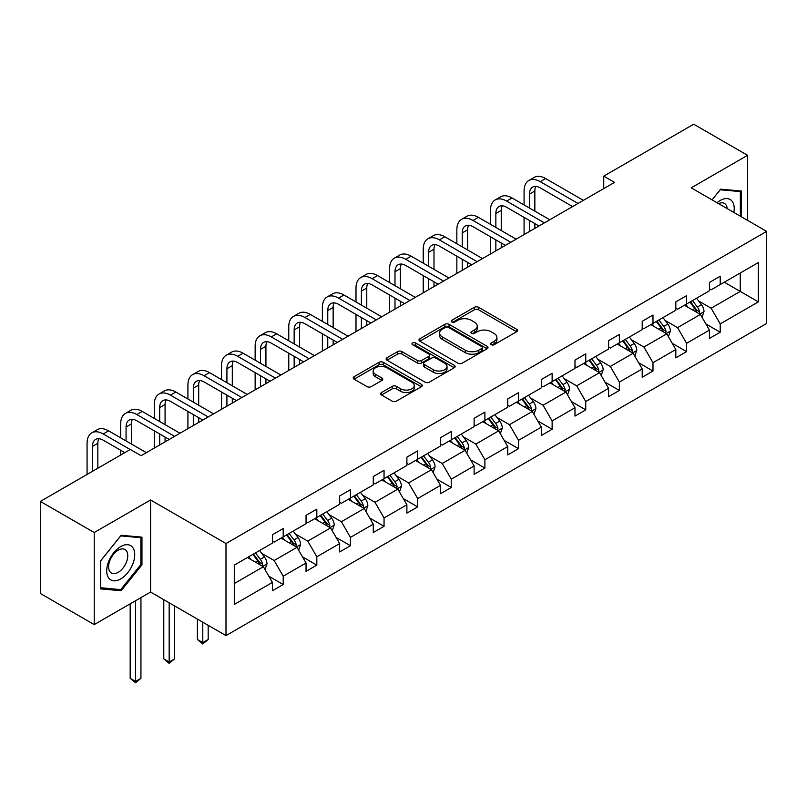 <?xml version="1.0" encoding="UTF-8"?>
<svg xmlns="http://www.w3.org/2000/svg" width="807" height="807" viewBox="0 0 807 807"><rect width="100%" height="100%" fill="white"/><g stroke="black" fill="none" stroke-linecap="round" stroke-linejoin="round"><path stroke-width="1.21" d="M491.211 344.7A2.098 1.21 0 0 0 494.166 344.7L516.641 331.727A2.996 1.725 0 0 0 517.519 330.507A2.996 1.725 0 0 0 516.641 329.286L478.571 307.306A2.996 1.725 0 0 0 474.345 307.306L451.87 320.278A2.098 1.21 0 0 0 451.254 321.136A2.098 1.21 0 0 0 451.87 321.983A2.098 1.21 0 0 0 454.825 321.983L457.74 320.308A9.573 5.528 0 0 1 471.278 320.308L474.445 322.144A9.573 5.528 0 0 1 477.25 326.048A9.573 5.528 0 0 1 474.445 329.952L471.54 331.637A2.098 1.21 0 0 0 470.925 332.484A2.098 1.21 0 0 0 471.54 333.341A2.098 1.21 0 0 0 474.496 333.341L477.411 331.667A9.573 5.528 0 0 1 490.949 331.667L494.116 333.493A9.573 5.528 0 0 1 496.92 337.407A9.573 5.528 0 0 1 494.116 341.311L491.211 342.995A2.098 1.21 0 0 0 490.595 343.843A2.098 1.21 0 0 0 491.211 344.7L491.211 342.995M381.489 392.545A2.996 1.725 0 0 0 380.611 393.766A2.996 1.725 0 0 0 381.489 394.986L392.172 401.15A2.996 1.725 0 0 0 396.398 401.15L421.355 386.735A2.996 1.725 0 0 0 422.232 385.514A2.996 1.725 0 0 0 421.355 384.293L383.285 362.313A2.996 1.725 0 0 0 379.058 362.313L354.091 376.728A2.996 1.725 0 0 0 353.224 377.948A2.996 1.725 0 0 0 354.091 379.169L366.993 386.614A2.996 1.725 0 0 0 371.23 386.614L381.913 380.45A2.996 1.725 0 0 0 382.79 379.229A2.996 1.725 0 0 0 381.913 378.009L375.507 374.317A7.999 4.62 0 0 1 373.167 371.049A7.999 4.62 0 0 1 378.11 366.782A7.999 4.62 0 0 1 386.825 367.78L411.893 382.256A7.999 4.62 0 0 1 414.233 385.514A7.999 4.62 0 0 1 409.3 389.791A7.999 4.62 0 0 1 400.575 388.782L396.398 386.371A2.996 1.725 0 0 0 392.172 386.371L381.489 392.545L381.489 394.986M150.576 499.987L94.217 532.529L40.35 501.419L40.35 593.488L94.217 624.588L150.576 592.056L225.99 635.603L225.99 543.535L150.576 499.987L150.576 592.056M747.575 220.382L747.575 155.307L691.226 187.849L766.65 231.387L225.99 543.535M747.575 155.307L693.707 124.207L603.737 176.148L603.737 188.596M40.35 501.419L130.32 449.479L141.094 455.703L614.52 182.372L603.737 176.148M457.952 363.17A2.996 1.725 0 0 0 462.179 363.17L487.135 348.765A2.996 1.725 0 0 0 488.013 347.545A2.996 1.725 0 0 0 487.135 346.314L449.065 324.333A2.996 1.725 0 0 0 444.839 324.333L419.872 338.748A2.996 1.725 0 0 0 419.004 339.969A2.996 1.725 0 0 0 419.872 341.19L457.952 363.17M413.416 345.154A2.098 1.21 0 0 1 415.544 345.446L415.544 342.965L454.25 365.309A2.996 1.725 0 0 1 455.128 366.529A2.996 1.725 0 0 1 454.25 367.75L429.294 382.165A2.996 1.725 0 0 1 425.057 382.165L386.987 360.174L386.987 357.733A2.996 1.725 0 0 0 386.109 358.954A2.996 1.725 0 0 0 386.987 360.174M386.987 357.733L397.669 351.57A2.996 1.725 0 0 1 401.896 351.57L417.34 360.487A2.996 1.725 0 0 0 421.567 360.487L428.658 356.391A2.996 1.725 0 0 0 429.526 355.171A2.996 1.725 0 0 0 428.658 353.95L412.579 344.67A2.098 1.21 0 0 1 411.963 343.812A2.098 1.21 0 0 1 413.255 342.703A2.098 1.21 0 0 1 415.544 342.965M94.217 532.529L94.217 624.588M234.292 565.122L272.433 543.101L272.433 534.769L283.207 528.545L283.207 536.877L306.045 523.693L306.045 515.36L316.818 509.136L316.818 517.469L339.666 504.284L339.666 495.952L350.44 489.728L350.44 498.06L373.278 484.876L373.278 476.544L384.051 470.32L384.051 478.652L406.889 465.468L406.889 457.135L417.673 450.911L417.673 459.244L440.511 446.059L440.511 437.727L451.284 431.503L451.284 439.835L474.123 426.651L474.123 418.319L484.896 412.095L484.896 420.427L507.744 407.242L507.744 398.91L518.518 392.686L518.518 401.018L541.356 387.834L541.356 379.502L552.129 373.278L552.129 381.61L574.977 368.426L574.977 360.093L585.751 353.87L585.751 362.202L608.589 349.017L608.589 340.685L619.362 334.461L619.362 342.804L642.211 329.609L642.211 321.277L652.984 315.053L652.984 323.395L675.822 310.201L675.822 301.868L686.596 295.644L686.596 303.987L709.434 290.792L709.434 282.46L720.217 276.236L720.217 284.578L758.358 262.557L758.358 301.868L720.217 323.889L720.217 332.222L709.434 338.446L709.434 330.113L686.596 343.298L686.596 351.63L675.822 357.854L675.822 349.522L652.984 362.706L652.984 371.038L642.211 377.262L642.211 368.93L619.362 382.115L619.362 390.447L608.589 396.671L608.589 388.338L585.751 401.523L585.751 409.855L574.977 416.079L574.977 407.737L552.129 420.931L552.129 429.263L541.356 435.487L541.356 427.145L518.518 440.34L518.518 448.672L507.744 454.896L507.744 446.553L484.896 459.748L484.896 468.08L474.123 474.304L474.123 465.962L451.284 479.156L451.284 487.489L440.511 493.713L440.511 485.37L417.673 498.565L417.673 506.897L406.889 513.121L406.889 504.779L384.051 517.973L384.051 526.305L373.278 532.529L373.278 524.187L350.44 537.381L350.44 545.714L339.666 551.938L339.666 543.595L316.818 556.79L316.818 565.122L306.045 571.346L306.045 563.004L283.207 576.198L283.207 584.53L272.433 590.754L272.433 582.412L234.292 604.433L234.292 565.122M225.99 635.603L766.65 323.456L766.65 231.387M281.048 538.128L296.996 547.328L274.158 560.522L261.68 553.32M274.158 560.522L283.207 576.198M296.996 547.328L306.045 563.004M272.433 541.114L274.158 542.102L283.207 536.877M314.669 518.719L330.608 527.919L307.77 541.114L295.301 533.911M307.77 541.114L316.818 556.79M330.608 527.919L339.666 543.595M306.045 521.705L307.77 522.694L316.818 517.469M348.281 499.311L364.229 508.511L341.381 521.705L328.913 514.503M341.381 521.705L350.44 537.381M364.229 508.511L373.278 524.187M339.666 502.297L341.381 503.286L350.44 498.06M381.893 479.903L397.841 489.103L375.003 502.297L362.525 495.095M375.003 502.297L384.051 517.973M397.841 489.103L406.889 504.779M373.278 482.889L375.003 483.877L384.051 478.652M415.514 460.494L431.463 469.694L408.614 482.889L396.146 475.686M408.614 482.889L417.673 498.565M431.463 469.694L440.511 485.37M406.889 463.48L408.614 464.469L417.673 459.244M449.126 441.086L465.074 450.286L442.236 463.48L429.758 456.278M442.236 463.48L451.284 479.156M465.074 450.286L474.123 465.962M440.511 444.072L442.236 445.06L451.284 439.835M482.747 421.678L498.696 430.877L475.848 444.072L463.379 436.869M475.848 444.072L484.896 459.748M498.696 430.877L507.744 446.553M474.123 424.664L475.848 425.652L484.896 420.427M516.359 402.269L532.307 411.469L509.469 424.664L496.991 417.461M509.469 424.664L518.518 440.34M532.307 411.469L541.356 427.145M507.744 405.255L509.469 406.244L518.518 401.018M549.981 382.861L565.919 392.061L543.081 405.255L530.613 398.053M543.081 405.255L552.129 420.931M565.919 392.061L574.977 407.737M541.356 385.847L543.081 386.835L552.129 381.61M583.592 363.453L599.54 372.663L576.702 385.847L564.224 378.644M576.702 385.847L585.751 401.523M599.54 372.663L608.589 388.338M574.977 366.439L576.702 367.427L585.751 362.202M617.214 344.044L633.152 353.254L610.314 366.439L597.846 359.236M610.314 366.439L619.362 382.115M633.152 353.254L642.211 368.93M608.589 347.03L610.314 348.029L619.362 342.804M650.825 324.636L666.774 333.846L643.925 347.03L631.457 339.828M643.925 347.03L652.984 362.706M666.774 333.846L675.822 349.522M642.211 327.622L643.925 328.62L652.984 323.395M684.437 305.228L700.385 314.437L677.547 327.622L665.069 320.419M677.547 327.622L686.596 343.298M700.385 314.437L709.434 330.113M675.822 308.213L677.547 309.212L686.596 303.987M724.303 282.208L740.251 291.418L711.159 308.213L698.691 301.011M711.159 308.213L720.217 323.889M758.358 301.868L740.251 291.418L740.251 273.008L758.358 262.557M709.434 288.805L711.159 289.804L720.217 284.578M234.292 583.532L263.375 566.736L247.436 557.536M263.375 566.736L272.433 582.412M705.883 323.95L720.217 332.222M672.271 343.358L686.596 351.63M638.65 362.767L652.984 371.038M605.038 382.175L619.362 390.447M571.417 401.583L585.751 409.855M537.805 420.992L552.129 429.263M504.183 440.4L518.518 448.672M470.572 459.808L484.896 468.08M436.95 479.217L451.284 487.489M403.339 498.625L417.673 506.897M369.727 518.033L384.051 526.305M336.105 537.442L350.44 545.714M302.494 556.85L316.818 565.122M268.872 576.259L283.207 584.53M741.441 216.831L741.441 191.027L720.641 189.171L712.046 199.864M141.951 564.86L141.951 537.139L121.161 535.283L100.361 561.147L100.361 588.878L121.161 590.734L141.951 564.86L140.872 564.244M492.048 344.993L494.116 343.802A9.573 5.528 0 0 0 496.92 339.888L496.92 337.407M477.25 326.048L477.25 328.54A9.573 5.528 0 0 1 474.445 332.444L472.377 333.644M516.601 331.748L478.571 309.787A2.996 1.725 0 0 0 474.345 309.787L452.707 322.286M487.095 348.785L449.065 326.825A2.996 1.725 0 0 0 444.839 326.825L419.912 341.21L419.872 338.748M481.85 348.392A2.098 1.21 0 0 0 482.465 347.545A2.098 1.21 0 0 0 481.85 346.687L448.43 327.39A2.098 1.21 0 0 0 445.474 327.39L442.407 329.165A9.573 5.528 0 0 0 439.603 333.069A9.573 5.528 0 0 0 442.407 336.973L465.246 350.167A9.573 5.528 0 0 0 478.783 350.167L481.85 348.392L481.85 350.884A2.098 1.21 0 0 0 482.465 350.026L482.465 347.545M439.603 333.069L439.603 335.561A9.573 5.528 0 0 0 442.407 339.465L442.407 336.973M481.85 350.884L478.783 352.649A9.573 5.528 0 0 1 465.246 352.649L442.407 339.465M387.027 360.204L397.669 354.061L397.669 351.57M429.526 355.171L429.526 357.662A2.996 1.725 0 0 1 428.658 358.883L421.567 362.968A2.996 1.725 0 0 1 417.34 362.968L401.896 354.061A2.996 1.725 0 0 0 397.669 354.061M415.544 345.446L454.21 367.77M433.359 369.737A7.999 4.62 0 0 0 442.085 370.736A7.999 4.62 0 0 0 447.017 366.469A7.999 4.62 0 0 0 444.677 363.2L435.851 358.106A2.996 1.725 0 0 0 431.614 358.106L424.532 362.192A2.996 1.725 0 0 0 423.655 363.412A2.996 1.725 0 0 0 424.532 364.633L433.359 369.737L433.359 372.219A7.999 4.62 0 0 0 442.085 373.227A7.999 4.62 0 0 0 447.017 368.96L447.017 366.469M423.655 363.412L423.655 365.904A2.996 1.725 0 0 0 424.532 367.124L424.532 364.633M433.359 372.219L424.532 367.124M414.233 385.514L414.233 388.006A7.999 4.62 0 0 1 409.3 392.273A7.999 4.62 0 0 1 400.575 391.274L396.398 388.863A2.996 1.725 0 0 0 392.172 388.863L381.529 395.006M373.167 371.049L373.167 373.54A7.999 4.62 0 0 0 375.507 376.798L375.507 374.317M381.872 380.47L375.507 376.798M421.315 386.765L383.285 364.804A2.996 1.725 0 0 0 379.058 364.804L354.132 379.189M118.962 589.463L121.161 590.734M702.029 317.272L704.007 311.542A8.08 4.66 -120 0 0 701.434 304.673L696.592 298.217M687.917 307.235L685.819 304.431M699.195 313.741L699.649 311.895A8.08 4.66 -120 0 0 697.339 307.033L692.497 300.577M690.479 301.747L695.795 308.849A4.116 2.371 60 0 1 696.542 310.1L699.649 311.895M689.914 302.07L694.746 308.526A8.08 4.66 60 0 1 696.764 312.339M524.076 204.928L524.076 190.997A22.858 13.194 60 0 1 528.807 180.526L534.194 177.419A22.858 13.194 60 0 1 545.623 178.549L583.38 200.348M528.807 180.526A22.858 13.194 60 0 1 540.236 181.666L577.994 203.455M572.607 206.572L540.236 187.88A15.242 8.796 -120 0 0 532.62 187.123A15.242 8.796 -120 0 0 529.463 194.104L529.463 208.035M535.808 186.427A15.242 8.796 -120 0 0 534.849 190.997L534.849 211.152M529.463 220.482L529.463 231.478M534.849 223.589L534.849 228.361M524.076 234.585L524.076 217.365M668.408 336.68L670.395 330.951A8.08 4.66 -120 0 0 667.813 324.081L662.981 317.615M654.295 326.643L652.197 323.839M665.583 333.15L666.027 331.304A8.08 4.66 -120 0 0 663.717 326.442L658.885 319.986M656.858 321.156L662.184 328.257A4.116 2.371 60 0 1 662.93 329.508L666.027 331.304M656.293 321.479L661.135 327.935A8.08 4.66 60 0 1 663.142 331.748M634.796 356.089L636.773 350.359A8.08 4.66 -120 0 0 634.201 343.489L629.359 337.023M620.684 346.052L618.586 343.247M631.962 352.558L632.416 350.712A8.08 4.66 -120 0 0 630.106 345.85L625.264 339.394M623.246 340.564L628.562 347.666A4.116 2.371 60 0 1 629.319 348.917L632.416 350.712M622.681 340.887L627.513 347.343A8.08 4.66 60 0 1 629.531 351.156M490.464 224.336L490.464 210.405A22.858 13.194 60 0 1 495.195 199.934L500.582 196.827A22.858 13.194 60 0 1 512.011 197.957L549.759 219.756M495.195 199.934A22.858 13.194 60 0 1 506.625 201.074L544.372 222.863M538.985 225.98L506.625 207.288A15.242 8.796 -120 0 0 498.998 206.531A15.242 8.796 -120 0 0 495.851 213.512L495.851 227.443M502.186 205.835A15.242 8.796 -120 0 0 501.238 210.405L501.238 230.56M495.851 239.891L495.851 250.886M501.238 242.998L501.238 247.769M490.464 253.993L490.464 236.774M456.843 243.744L456.843 229.813A22.858 13.194 60 0 1 461.574 219.343L466.96 216.236A22.858 13.194 60 0 1 478.39 217.365L516.147 239.165M461.574 219.343A22.858 13.194 60 0 1 473.003 220.482L510.76 242.271M505.374 245.389L473.003 226.696A15.242 8.796 -120 0 0 465.387 225.94A15.242 8.796 -120 0 0 462.229 232.92L462.229 246.851M468.574 225.244A15.242 8.796 -120 0 0 467.616 229.813L467.616 249.968M462.229 259.299L462.229 270.295M467.616 262.406L467.616 267.178M456.843 273.402L456.843 256.182M733.856 212.453A19.812 11.439 120 0 0 717.03 202.739M727.208 208.62A13.558 7.828 120 0 0 724.444 203.435A13.558 7.828 120 0 0 718.563 203.626M712.087 199.884L720.217 189.786L740.362 191.582L740.362 216.215M739.02 190.815L740.362 191.582M132.852 563.841A19.812 11.439 120 0 0 127.728 544.705A19.812 11.439 120 0 0 108.592 561.672A19.812 11.439 120 0 0 113.726 580.808A19.812 11.439 120 0 0 132.852 563.841M126.477 562.025A13.558 7.828 120 0 0 124.954 549.537A13.558 7.828 120 0 0 109.873 560.542A13.558 7.828 120 0 0 111.396 573.031A13.558 7.828 120 0 0 126.477 562.025M100.582 587.819L100.582 560.956L120.727 535.888L140.872 537.694L140.872 564.557L120.727 589.624L100.361 587.698M139.54 536.917L140.872 537.694M601.175 375.497L603.162 369.767A8.08 4.66 -120 0 0 600.579 362.898L595.748 356.432M587.062 365.46L584.974 362.656M598.35 371.966L598.804 370.11A8.08 4.66 -120 0 0 596.484 365.258L591.652 358.802M589.624 359.972L594.951 367.074A4.116 2.371 60 0 1 595.697 368.325L598.804 370.11M589.06 360.295L593.902 366.751A8.08 4.66 60 0 1 595.909 370.564M423.231 263.153L423.231 249.222A22.858 13.194 60 0 1 427.962 238.751L433.349 235.644A22.858 13.194 60 0 1 444.778 236.774L482.525 258.573M427.962 238.751A22.858 13.194 60 0 1 439.391 239.891L477.139 261.68M471.752 264.797L439.391 246.105A15.242 8.796 -120 0 0 431.775 245.348A15.242 8.796 -120 0 0 428.618 252.329L428.618 266.26M434.953 244.652A15.242 8.796 -120 0 0 434.005 249.222L434.005 269.367M428.618 278.697L428.618 289.703M434.005 281.814L434.005 286.586M423.231 292.81L423.231 275.591M567.563 394.905L569.54 389.176A8.08 4.66 -120 0 0 566.968 382.306L562.126 375.84M553.451 384.868L551.352 382.064M564.729 391.375L565.182 389.519A8.08 4.66 -120 0 0 562.872 384.667L558.03 378.211M556.013 379.381L561.339 386.482A4.116 2.371 60 0 1 562.086 387.733L565.182 389.519M555.448 379.704L560.29 386.16A8.08 4.66 60 0 1 562.297 389.973M389.61 282.561L389.61 268.63A22.858 13.194 60 0 1 394.341 258.159L399.737 255.052A22.858 13.194 60 0 1 411.156 256.182L448.914 277.981M394.341 258.159A22.858 13.194 60 0 1 405.77 259.299L443.527 281.088M438.14 284.205L405.77 265.513A15.242 8.796 -120 0 0 398.154 264.757A15.242 8.796 -120 0 0 394.996 271.737L394.996 285.668M401.341 264.06A15.242 8.796 -120 0 0 400.383 268.63L400.383 288.775M394.996 298.106L394.996 309.111M400.383 301.223L400.383 305.994M389.61 312.218L389.61 294.999M533.941 414.314L535.929 408.584A8.08 4.66 -120 0 0 533.346 401.715L528.514 395.248M519.839 404.277L517.741 401.472M531.117 410.783L531.571 408.927A8.08 4.66 -120 0 0 529.251 404.075L524.419 397.619M522.391 398.779L527.717 405.891A4.116 2.371 60 0 1 528.464 407.142L531.571 408.927M521.836 399.112L526.668 405.568A8.08 4.66 60 0 1 528.686 409.381M355.998 301.969L355.998 288.028A22.858 13.194 60 0 1 360.729 277.568L366.116 274.461A22.858 13.194 60 0 1 377.545 275.591L415.302 297.39M360.729 277.568A22.858 13.194 60 0 1 372.158 278.697L409.906 300.497M404.519 303.614L372.158 284.921A15.242 8.796 -120 0 0 364.542 284.165A15.242 8.796 -120 0 0 361.385 291.145L361.385 305.076M367.72 283.469A15.242 8.796 -120 0 0 366.771 288.028L366.771 308.183M361.385 317.514L361.385 328.52M366.771 320.631L366.771 325.403M355.998 331.627L355.998 314.407M500.33 433.722L502.307 427.992A8.08 4.66 -120 0 0 499.735 421.123L494.893 414.657M486.218 423.685L484.119 420.881M497.495 430.192L497.949 428.335A8.08 4.66 -120 0 0 495.639 423.483L490.797 417.027M488.78 418.187L494.106 425.299A4.116 2.371 60 0 1 494.852 426.55L497.949 428.335M488.215 418.52L493.057 424.976A8.08 4.66 60 0 1 495.064 428.789M322.376 321.378L322.376 307.437A22.858 13.194 60 0 1 327.117 296.976L332.504 293.869A22.858 13.194 60 0 1 343.933 294.999L381.681 316.798M327.117 296.976A22.858 13.194 60 0 1 338.537 298.106L376.294 319.905M370.907 323.022L338.537 304.33A15.242 8.796 -120 0 0 330.92 303.573A15.242 8.796 -120 0 0 327.763 310.554L327.763 324.485M334.108 302.877A15.242 8.796 -120 0 0 333.15 307.437L333.15 327.592M327.763 336.923L327.763 347.928M333.15 340.04L333.15 344.811M322.376 351.035L322.376 333.816M466.708 453.13L468.696 447.401A8.08 4.66 -120 0 0 466.113 440.531L461.281 434.065M452.606 443.093L450.508 440.289M463.884 449.6L464.338 447.744A8.08 4.66 -120 0 0 462.028 442.892L457.186 436.436M455.158 437.596L460.484 444.707A4.116 2.371 60 0 1 461.231 445.958L464.338 447.744M454.603 437.929L459.435 444.385A8.08 4.66 60 0 1 461.453 448.198M288.765 340.786L288.765 326.845A22.858 13.194 60 0 1 293.496 316.384L298.883 313.277A22.858 13.194 60 0 1 310.312 314.407L348.069 336.206M293.496 316.384A22.858 13.194 60 0 1 304.925 317.514L342.682 339.313M337.296 342.43L304.925 323.738A15.242 8.796 -120 0 0 297.309 322.982A15.242 8.796 -120 0 0 294.152 329.962L294.152 343.893M300.497 322.286A15.242 8.796 -120 0 0 299.538 326.845L299.538 347M294.152 356.331L294.152 367.336M299.538 359.448L299.538 364.219M288.765 370.443L288.765 353.224M433.097 472.539L435.074 466.809A8.08 4.66 -120 0 0 432.502 459.929L427.66 453.473M418.984 462.502L416.886 459.697M430.272 469.008L430.716 467.152A8.08 4.66 -120 0 0 428.406 462.3L423.574 455.844M421.547 457.004L426.873 464.116A4.116 2.371 60 0 1 427.619 465.367L430.716 467.152M420.982 457.337L425.824 463.793A8.08 4.66 60 0 1 427.831 467.606M255.143 360.194L255.143 346.253A22.858 13.194 60 0 1 259.884 335.793L265.271 332.686A22.858 13.194 60 0 1 276.7 333.816L314.448 355.615M259.884 335.793A22.858 13.194 60 0 1 271.313 336.923L309.061 358.722M303.674 361.829L271.313 343.146A15.242 8.796 -120 0 0 263.687 342.39A15.242 8.796 -120 0 0 260.54 349.37L260.54 363.301M266.875 341.694A15.242 8.796 -120 0 0 265.927 346.253L265.927 366.408M260.54 375.739L260.54 386.745M265.927 378.856L265.927 383.628M255.143 389.852L255.143 372.632M399.485 491.947L401.462 486.218A8.08 4.66 -120 0 0 398.89 479.338L394.048 472.882M385.373 481.9L383.275 479.106M396.651 488.417L397.105 486.56A8.08 4.66 -120 0 0 394.794 481.708L389.952 475.252M387.935 476.412L393.251 483.524A4.116 2.371 60 0 1 393.998 484.775L397.105 486.56M387.37 476.745L392.202 483.201A8.08 4.66 60 0 1 394.22 487.014M221.532 379.603L221.532 365.662A22.858 13.194 60 0 1 226.263 355.201L231.649 352.094A22.858 13.194 60 0 1 243.078 353.224L280.836 375.023M226.263 355.201A22.858 13.194 60 0 1 237.692 356.331L275.449 378.13M270.063 381.237L237.692 362.555A15.242 8.796 -120 0 0 230.076 361.798A15.242 8.796 -120 0 0 226.918 368.779L226.918 382.71M233.263 361.102A15.242 8.796 -120 0 0 232.305 365.662L232.305 385.817M226.918 395.148L226.918 406.153M232.305 398.265L232.305 403.036M221.532 409.26L221.532 392.041M365.864 511.345L367.851 505.626A8.08 4.66 -120 0 0 365.268 498.746L360.436 492.29M351.751 501.308L349.653 498.514M363.039 507.825L363.483 505.969A8.08 4.66 -120 0 0 361.173 501.117L356.341 494.661M354.313 495.821L359.64 502.932A4.116 2.371 60 0 1 360.386 504.183L363.483 505.969M353.748 496.154L358.59 502.61A8.08 4.66 60 0 1 360.598 506.423M187.92 399.011L187.92 385.07A22.858 13.194 60 0 1 192.651 374.609L198.038 371.502A22.858 13.194 60 0 1 209.467 372.632L247.214 394.431M192.651 374.609A22.858 13.194 60 0 1 204.08 375.739L241.828 397.538M236.441 400.645L204.08 381.963A15.242 8.796 -120 0 0 196.454 381.207A15.242 8.796 -120 0 0 193.307 388.187L193.307 402.118M199.642 380.511A15.242 8.796 -120 0 0 198.693 385.07L198.693 405.225M193.307 414.556L193.307 425.551M198.693 417.673L198.693 422.444M187.92 428.668L187.92 411.449M332.252 530.754L334.229 525.034A8.08 4.66 -120 0 0 331.657 518.155L326.815 511.699M318.14 520.717L316.041 517.923M329.417 527.233L329.871 525.377A8.08 4.66 -120 0 0 327.561 520.525L322.719 514.059M320.702 515.229L326.018 522.341A4.116 2.371 60 0 1 326.774 523.592L329.871 525.377M320.137 515.552L324.969 522.018A8.08 4.66 60 0 1 326.986 525.831M202.789 622.197L202.789 642.604L208.176 639.497L208.176 625.314M208.176 639.497L202.789 643.976L197.392 639.497L197.392 619.09M197.392 639.497L202.789 642.604L202.789 643.976M154.298 418.419L154.298 404.478A22.858 13.194 60 0 1 159.029 394.018L164.416 390.911A22.858 13.194 60 0 1 175.845 392.041L213.603 413.84M159.029 394.018A22.858 13.194 60 0 1 170.459 395.148L208.216 416.947M202.829 420.054L170.459 401.372A15.242 8.796 -120 0 0 162.843 400.615A15.242 8.796 -120 0 0 159.685 407.596L159.685 421.526M166.03 399.909A15.242 8.796 -120 0 0 165.072 404.478L165.072 424.633M159.685 433.964L159.685 444.96M165.072 437.081L165.072 441.853M154.298 448.077L154.298 430.857M298.63 550.162L300.618 544.443A8.08 4.66 -120 0 0 298.035 537.563L293.203 531.107M284.518 540.125L282.43 537.331M295.806 546.642L296.26 544.786A8.08 4.66 -120 0 0 293.94 539.933L289.108 533.467M287.08 534.638L292.406 541.749A4.116 2.371 60 0 1 293.153 543L296.26 544.786M286.515 534.96L291.357 541.426A8.08 4.66 60 0 1 293.375 545.239M169.167 602.789L169.167 662.012L174.554 658.905L174.554 605.906M174.554 658.905L169.167 663.384L163.781 658.905L163.781 599.682M163.781 658.905L169.167 662.012L169.167 663.384M120.687 437.828L120.687 423.887A22.858 13.194 60 0 1 125.418 413.426L130.805 410.319A22.858 13.194 60 0 1 142.234 411.449L179.981 433.248M125.418 413.426A22.858 13.194 60 0 1 136.847 414.556L174.594 436.355M169.208 439.462L136.847 420.78A15.242 8.796 -120 0 0 129.231 420.023A15.242 8.796 -120 0 0 126.074 427.004L126.074 440.935M132.409 419.317A15.242 8.796 -120 0 0 131.46 423.887L131.46 444.042M120.687 455.037L120.687 450.266M265.019 569.571L266.996 563.851A8.08 4.66 -120 0 0 264.424 556.971L259.582 550.515M250.906 559.533L248.808 556.739M262.184 566.05L262.638 564.194A8.08 4.66 -120 0 0 260.328 559.342L255.486 552.876M253.469 554.046L258.795 561.158A4.116 2.371 60 0 1 259.541 562.408L262.638 564.194M252.904 554.369L257.746 560.835A8.08 4.66 60 0 1 259.753 564.648M135.556 600.731L135.556 681.421L140.943 678.314L140.943 597.614M140.943 678.314L135.556 682.793L130.169 678.314L130.169 603.838M130.169 678.314L135.556 681.421L135.556 682.793M87.065 474.445L87.065 443.295A22.858 13.194 60 0 1 91.806 432.834L97.193 429.728A22.858 13.194 60 0 1 108.612 430.857L146.37 452.656M91.806 432.834A22.858 13.194 60 0 1 103.225 433.964L130.209 449.539M124.823 452.656L103.225 440.188A15.242 8.796 -120 0 0 95.609 439.432A15.242 8.796 -120 0 0 92.452 446.412L92.452 471.338M98.797 438.726A15.242 8.796 -120 0 0 97.839 443.295L97.839 468.231M494.116 343.802L494.116 341.311M471.54 333.341L471.54 331.637M474.445 332.444L474.445 329.952M451.87 321.983L451.87 320.278M474.345 309.787L474.345 307.306M478.571 309.787L478.571 307.306M516.641 331.727L516.641 329.286M444.839 326.825L444.839 324.333M449.065 326.825L449.065 324.333M487.135 348.765L487.135 346.314M465.246 352.649L465.246 350.167M478.783 352.649L478.783 350.167M401.896 354.061L401.896 351.57M417.34 362.968L417.34 360.487M421.567 362.968L421.567 360.487M428.658 358.883L428.658 356.391M454.25 367.75L454.25 365.309M392.172 388.863L392.172 386.371M396.398 388.863L396.398 386.371M400.575 391.274L400.575 388.782M381.913 380.45L381.913 378.009M354.091 379.169L354.091 376.728M379.058 364.804L379.058 362.313M383.285 364.804L383.285 362.313M421.355 386.735L421.355 384.293M699.81 314.094L703.956 311.704M697.339 307.033L701.434 304.673M692.456 309.848L694.746 308.526M545.623 178.549L540.236 181.666M534.849 190.997L529.463 194.104M666.189 333.503L670.335 331.112M663.717 326.442L667.813 324.081M658.835 329.256L661.135 327.935M632.577 352.911L636.723 350.52M630.106 345.85L634.201 343.489M625.223 348.664L627.513 347.343M512.011 197.957L506.625 201.074M501.238 210.405L495.851 213.512M478.39 217.365L473.003 220.482M467.616 229.813L462.229 232.92M598.955 372.32L603.101 369.929M596.484 365.258L600.579 362.898M591.602 368.073L593.902 366.751M444.778 236.774L439.391 239.891M434.005 249.222L428.618 252.329M565.344 391.728L569.49 389.337M562.872 384.667L566.968 382.306M557.99 387.481L560.29 386.16M411.156 256.182L405.77 259.299M400.383 268.63L394.996 271.737M531.722 411.136L535.878 408.745M529.251 404.075L533.346 401.715M524.368 406.889L526.668 405.568M377.545 275.591L372.158 278.697M366.771 288.028L361.385 291.145M498.111 430.545L502.257 428.154M495.639 423.483L499.735 421.123M490.757 426.298L493.057 424.976M343.933 294.999L338.537 298.106M333.15 307.437L327.763 310.554M464.489 449.953L468.645 447.562M462.028 442.892L466.113 440.531M457.145 445.706L459.435 444.385M310.312 314.407L304.925 317.514M299.538 326.845L294.152 329.962M430.877 469.361L435.023 466.971M428.406 462.3L432.502 459.929M423.524 465.114L425.824 463.793M276.7 333.816L271.313 336.923M265.927 346.253L260.54 349.37M397.266 488.77L401.412 486.379M394.794 481.708L398.89 479.338M389.912 484.523L392.202 483.201M243.078 353.224L237.692 356.331M232.305 365.662L226.918 368.779M363.644 508.178L367.79 505.787M361.173 501.117L365.268 498.746M356.291 503.931L358.59 502.61M209.467 372.632L204.08 375.739M198.693 385.07L193.307 388.187M330.033 527.586L334.179 525.196M327.561 520.525L331.657 518.155M322.679 523.339L324.969 522.018M175.845 392.041L170.459 395.148M165.072 404.478L159.685 407.596M296.411 546.995L300.557 544.604M293.94 539.933L298.035 537.563M289.057 542.748L291.357 541.426M142.234 411.449L136.847 414.556M131.46 423.887L126.074 427.004M262.8 566.403L266.946 564.012M260.328 559.342L264.424 556.971M255.446 562.156L257.746 560.835M108.612 430.857L103.225 433.964M97.839 443.295L92.452 446.412"/></g></svg>
